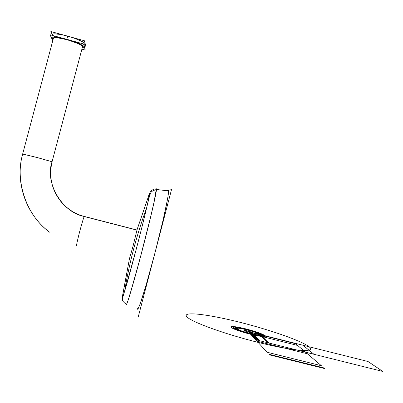<?xml version="1.0" encoding="UTF-8"?>
<svg xmlns="http://www.w3.org/2000/svg" width="403" height="403" viewBox="0 0 403 403"><rect width="100%" height="100%" fill="white"/><g stroke="black" fill="none" stroke-linecap="round" stroke-linejoin="round"><path stroke-width="0.6" d="M136.894 230.108L149.458 193.531C150.032 192.337 149.09 197.102 146.637 207.837C142.113 227.74 127.852 281.516 124.638 291.157C122.95 296.497 122.21 298.361 122.426 296.754L129.444 258.731L122.714 294.749L122.527 299.394L122.426 296.754C122.21 298.361 122.95 296.497 124.638 291.157C122.95 296.497 122.21 298.361 122.426 296.754C122.326 297.872 122.915 296.477 124.195 292.578L136.541 248.122C142.188 226.481 146.566 208.487 148.264 200.679L149.458 193.531C150.032 192.337 149.09 197.102 146.637 207.837C142.113 227.74 127.852 281.516 124.638 291.157C122.95 296.497 122.21 298.361 122.426 296.754L129.444 258.731L133.312 245.16L136.97 230.007L133.312 245.16L129.444 258.731L132.955 246.52L136.97 230.007L149.458 193.531L136.97 230.007L84.353 216.446L136.97 230.007L132.955 246.52L129.444 258.731L122.426 296.754C122.326 297.872 122.915 296.477 124.195 292.578L136.541 248.122C142.188 226.481 146.566 208.487 148.264 200.679L149.458 193.531C150.803 190.564 153.1 188.997 156.349 188.821C153.1 188.997 150.803 190.564 149.458 193.531L147.966 197.415L149.458 193.531C150.803 190.564 153.1 188.997 156.349 188.821L153.835 203.314C151.17 215.202 145.735 237.241 139.906 259.134L129.741 295.203C126.925 304.205 126.159 305.434 126.144 304.25L126.144 304.25C126.094 305.398 126.688 304.255 127.927 300.824C129.852 295.213 134.149 280.614 139.906 259.134L151.427 213.711C155.12 198.044 156.369 191.365 156.485 189.481L153.835 203.314C151.17 215.202 145.735 237.241 139.906 259.134L129.741 295.203C126.925 304.205 126.159 305.434 126.144 304.25C126.159 305.434 126.925 304.205 129.741 295.203L139.906 259.134C145.735 237.241 151.17 215.202 153.835 203.314L156.349 188.821L156.485 189.481L168.585 190.931C168.741 192.075 168.031 196.674 166.454 204.734C164.006 216.769 158.596 239.453 152.515 262.182C148.047 278.68 144.209 291.727 141.639 299.565C138.521 308.819 137.549 309.952 137.393 308.638C137.594 313.574 145.831 287.923 154.878 253.275C163.93 218.663 170.081 189.279 168.313 190.357L168.585 190.931C168.741 192.075 168.031 196.674 166.454 204.734C164.006 216.769 158.596 239.453 152.515 262.182C148.047 278.68 144.209 291.727 141.639 299.565C138.521 308.819 137.549 309.952 137.393 308.638C137.438 310.053 138.31 308.602 140.007 304.285L145.841 285.989L154.878 253.275L163.25 219.378L167.663 198.462C168.6 192.715 168.812 190.014 168.313 190.357L168.585 190.931L156.485 189.481L156.349 188.821L155.89 189.546L156.349 188.821C156.712 188.468 156.354 191.082 155.266 196.664L150.641 216.99L142.33 249.976L133.66 281.878L128.27 299.812C126.779 304.084 126.068 305.555 126.144 304.22C126.068 305.555 126.779 304.084 128.27 299.812L133.66 281.878L142.33 249.976L150.641 216.99L155.266 196.664C156.354 191.082 156.712 188.468 156.349 188.821L155.89 189.546L156.349 188.821C153.1 188.997 150.803 190.564 149.458 193.531C150.032 192.337 149.09 197.102 146.637 207.837C142.113 227.74 127.852 281.516 124.638 291.157C127.852 281.516 142.113 227.74 146.637 207.837C149.09 197.102 150.032 192.337 149.458 193.531L136.97 230.007L84.353 216.446C76.142 214.446 68.701 209.933 62.027 202.9C51.604 189.768 48.279 176.056 52.063 161.769L38.683 157.931L22.669 153.986L38.683 157.931L52.063 161.769C48.279 176.056 51.604 189.768 62.027 202.9C51.604 189.768 48.279 176.056 52.063 161.769L82.575 46.572L52.063 161.769L38.683 157.931L22.669 153.986L38.683 157.931L52.063 161.769L82.459 47.02M129.444 258.731L133.312 245.16L136.97 230.007L84.262 216.542C83.839 216.844 82.202 222.265 79.346 232.798C77.018 242.268 76.147 246.44 76.746 245.316C76.147 246.44 77.018 242.268 79.346 232.798C82.202 222.265 83.839 216.844 84.262 216.542C83.839 216.844 82.202 222.265 79.346 232.798C77.018 242.268 76.147 246.44 76.746 245.316C76.147 246.44 77.018 242.268 79.346 232.798C82.202 222.265 83.839 216.844 84.262 216.542L84.353 216.446C76.142 214.446 68.701 209.933 62.027 202.9C51.604 189.768 48.279 176.056 52.063 161.769L82.575 46.572C83.023 45.705 78.771 43.7 69.82 40.557C59.573 37.801 54.123 36.96 53.478 38.043C54.123 36.96 59.573 37.801 69.82 40.557C78.771 43.7 83.023 45.705 82.575 46.572L82.041 45.866M147.966 197.415L149.458 193.531L147.966 197.415M167.91 190.765L168.313 190.357M138.179 317.181L171.517 189.601L167.24 190.609M49.609 232.188C25.958 214.623 14.75 182.373 22.669 153.986C14.75 182.373 25.958 214.623 49.609 232.188C25.112 214.582 14.971 178.932 22.729 154.077L35.781 157.165L52.063 161.769C44.542 182.796 62.274 212.698 84.353 216.446C76.142 214.446 68.701 209.933 62.027 202.9C68.701 209.933 76.142 214.446 84.353 216.446C62.274 212.698 44.542 182.796 52.063 161.769L36.512 157.356L22.654 154.037M52.783 40.658L50.012 34.739L83.552 43.962L85.27 50.078L81.91 49.156M71.643 37.333L67.659 36.154C63.12 34.844 54.022 32.935 52.496 34.31L52.219 35.343L52.496 34.31C54.022 32.935 63.12 34.844 67.659 36.154L66.807 39.358C73.532 40.753 90.509 47.982 82.217 48.002C88.922 48.143 79.653 42.809 66.807 39.358C54.067 36.245 49.498 36.27 53.11 39.439L51.655 37.464C53.176 36.129 62.269 38.048 66.807 39.358L67.659 36.154C72.978 37.419 86.61 42.486 85.114 44.416C86.61 42.486 72.978 37.419 67.659 36.154L66.807 39.358C72.127 40.622 85.768 45.66 84.287 47.539L82.217 48.002L84.287 47.539C85.768 45.66 72.127 40.622 66.807 39.358L67.659 36.154L63.745 35.162M82.575 46.572C83.003 45.554 78.036 43.338 67.674 39.922C57.211 37.444 52.445 36.945 53.377 38.426L53.498 38.023M54.425 37.686C58.254 36.91 75.069 41.519 80.524 44.834M66.807 39.358C62.269 38.048 53.176 36.129 51.655 37.464L53.11 39.439C46.874 35.343 60.777 37.403 66.807 39.358M84.539 46.582L86.086 47.005L84.398 40.763L50.864 31.53L52.36 34.819M59.916 34.376L54.103 33.842M83.492 42.29L75.724 38.733M54.627 37.665L54.108 36.517L59.911 38.109M80.353 44.738L80.021 43.64L74.248 42.053M255.618 339.714L305.519 352.172L295.107 343.275L248.087 331.508L255.618 339.714L305.519 352.172L295.107 343.275L248.087 331.508L255.618 339.714L248.087 331.508L248.429 331.881L295.58 343.678L295.107 343.275L248.087 331.508L248.429 331.881L295.58 343.678L295.107 343.275L248.087 331.508L295.107 343.275L305.519 352.172L255.618 339.714L248.087 331.508L295.107 343.275L305.519 352.172L255.618 339.714L248.087 331.508L295.107 343.275L305.519 352.172L255.618 339.714L248.087 331.508L295.107 343.275L305.519 352.172L255.618 339.714L248.087 331.508L295.107 343.275L305.519 352.172L255.618 339.714L248.087 331.508L295.107 343.275L305.519 352.172L255.618 339.714L248.087 331.508L295.107 343.275L305.519 352.172L255.618 339.714L248.087 331.508L295.107 343.275L305.519 352.172L255.618 339.714L248.087 331.508L295.107 343.275L305.519 352.172L255.618 339.714L248.087 331.508L295.107 343.275L305.519 352.172L255.618 339.714M267.108 352.237L321.398 365.733L295.606 343.699L248.444 331.896L267.108 352.237L321.398 365.733L295.606 343.699L248.444 331.896L267.108 352.237M265.134 338.832L269.421 343.16L267.753 342.741L259.517 334.369L261.094 334.762L269.421 343.16L267.753 342.741L259.517 334.369L261.094 334.762L265.134 338.832M236.632 328.641C238.057 330.873 262.59 337.009 259.517 334.369C257.643 332.072 234.178 326.193 236.632 328.641M251.865 332.455C252.812 333.301 244.828 331.306 244.309 330.561C243.427 329.735 251.296 331.704 251.865 332.455M248.142 331.568L249.946 333.533L297.676 345.467L295.187 343.341L248.142 331.568L249.946 333.533L297.676 345.467L295.187 343.341L248.142 331.568M295.334 343.467L248.253 331.684L256.978 341.195L307.398 353.779L295.334 343.467L248.253 331.684L256.978 341.195L307.398 353.779L295.334 343.467M256.771 340.001L249.17 331.78L303.031 345.255L313.927 354.267L256.771 340.001L249.17 331.78L303.031 345.255L313.927 354.267L256.771 340.001M239.533 322.183C269.657 329.725 301.555 340.787 309.091 346.771C317.176 352.887 294.145 351.396 258.061 342.374C222.028 333.422 187.964 320.617 186.317 316.048C184.085 311.328 209.364 314.587 239.533 322.183M368.03 361.521L382.85 371.47L258.147 340.344L250.47 332.102L368.03 361.521L382.85 371.47L258.147 340.344L250.47 332.102L368.03 361.521M231.317 327.312C233.246 330.556 269.506 339.618 264.801 335.689C261.905 332.309 227.937 323.795 231.317 327.312M250.364 333.986C230.833 329.155 227.055 324.274 245.895 329.12C264.383 333.624 269.97 338.938 250.364 333.986M248.46 331.604L251.709 332.415L259.467 340.676L256.016 339.815L248.46 331.604L251.709 332.415L259.467 340.676L256.016 339.815L248.46 331.604L251.25 332.299L258.973 340.55L256.016 339.815L248.46 331.604L251.25 332.299L258.973 340.55L256.016 339.815L248.46 331.604M250.651 334.304C240.153 331.528 233.705 329.196 231.317 327.312C231.115 326.002 235.886 326.506 245.629 328.828C255.638 331.452 262.031 333.744 264.801 335.689C265.496 337.145 260.776 336.686 250.651 334.304M250.072 333.674C267.189 338.001 262.398 333.372 246.168 329.412C229.639 325.166 233.04 329.463 250.072 333.674M259.235 334.299C262.222 336.868 238.309 330.888 236.914 328.712C234.516 326.324 257.411 332.057 259.235 334.299M269.547 354.892L324.763 368.609L323.962 367.924L268.967 354.262L269.547 354.892L324.763 368.609L323.962 367.924L268.967 354.262L269.547 354.892M235.05 328.244C232.309 325.478 258.922 332.143 261.094 334.762C264.635 337.779 236.632 330.782 235.05 328.244M246.435 329.709C232.239 326.062 235.236 329.765 249.784 333.357C264.418 337.064 260.398 333.115 246.435 329.709M76.746 245.316C76.117 246.46 77.104 241.835 79.703 231.433C82.645 220.814 84.192 215.817 84.353 216.446C84.192 215.817 82.645 220.814 79.703 231.433C77.104 241.835 76.117 246.46 76.746 245.316L76.746 245.316M52.919 35.535C49.66 32.295 62.218 34.457 67.659 36.154C73.915 37.494 90.222 44.204 83.804 44.859M146.637 207.837C136.667 234.939 129.338 262.711 124.638 291.157C121.721 300.784 122.658 297.646 122.593 299.882C122.164 300.583 123.348 302.038 126.144 304.25C123.348 302.038 122.164 300.583 122.593 299.882C122.658 297.646 121.721 300.784 124.638 291.157C129.338 262.711 136.667 234.939 146.637 207.837C150.339 192.367 149.503 195.979 150.818 193.002C150.903 191.757 152.792 190.584 156.485 189.481C152.792 190.584 150.903 191.757 150.818 193.002C149.503 195.979 150.339 192.367 146.637 207.837M136.97 230.123L84.262 216.542L136.97 230.123M52.068 161.83C48.562 177.144 51.881 190.836 62.027 202.9C51.881 190.836 48.562 177.144 52.068 161.83M84.262 216.542C75.497 214.159 68.087 209.61 62.027 202.9C68.087 209.61 75.497 214.159 84.262 216.542M22.669 153.986L53.478 38.043L22.669 153.986M84.418 47.045L85.114 44.416"/></g></svg>
